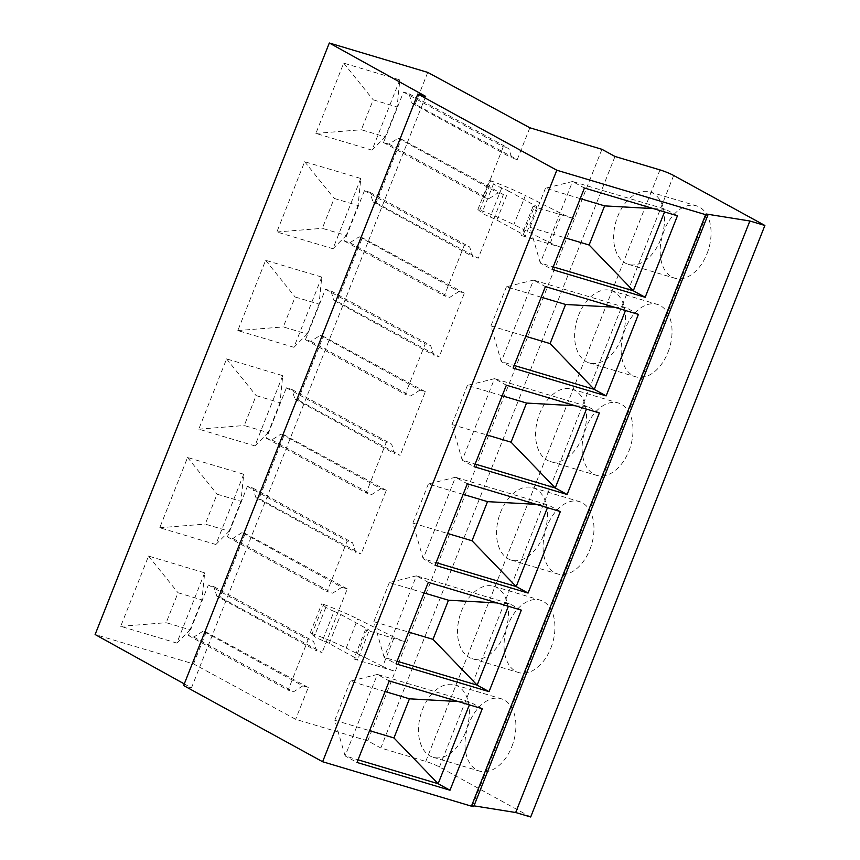 <?xml version="1.0" encoding="UTF-8"?>
<svg xmlns="http://www.w3.org/2000/svg" width="860" height="860" viewBox="0 0 860 860"><rect width="100%" height="100%" fill="white"/><g stroke="black" fill="none" stroke-linecap="round" stroke-linejoin="round"><path stroke-width="0.64" stroke-dasharray="4.3 3.22" d="M523.342 234.597A10.492 1.097 -158.4 0 1 525.342 236.145A10.492 1.097 -158.4 0 1 521.525 235.543L562.913 247.906A10.492 1.097 -158.4 0 1 550.368 242.928L513.861 224.621A44.075 4.601 -158.4 0 0 479.815 210.076L477.88 209.496L481.976 212.947A10.492 1.097 -158.4 0 0 490.189 217.021A10.632 1.107 -158.4 0 1 496.865 220.085L523.342 234.597L534.866 205.497A10.492 1.097 -158.4 0 1 536.866 207.045A10.492 1.097 -158.4 0 1 533.049 206.432L521.525 235.543M601.946 149.317L574.437 218.795A10.492 1.097 -158.4 0 1 561.892 213.817L525.385 195.51L513.861 224.621M479.815 210.076L491.339 180.965A44.075 4.601 -158.4 0 1 525.385 195.51M491.339 180.965L489.415 180.385L493.5 183.836L481.976 212.947M496.865 220.085L508.389 190.974A10.632 1.107 -158.4 0 0 501.713 187.91A10.492 1.097 -158.4 0 1 493.5 183.836M508.389 190.974L534.866 205.497M530.684 817L439.46 766.991A10.492 1.097 21.6 0 0 425.764 761.422L380.808 747.996L367.747 740.836L574.437 218.795L533.049 206.432M477.88 209.496L489.415 180.385M473.72 806.54A6.3 0.656 21.6 0 0 472.516 805.616L706.716 214.097M184.287 683.915L191.468 687.892L183.631 685.549M367.747 740.836L295.657 719.304L193.554 663.92L95.116 634.519M472.516 805.616L474 805.852M425.657 96.374L191.468 687.892M511.829 746.673A37.776 24.058 -73.4 0 0 501.262 698.761A37.776 24.058 -73.4 0 0 469.065 723.238A37.776 24.058 -73.4 0 0 479.643 771.151A37.776 24.058 -73.4 0 0 511.829 746.673M550.862 648.085A37.776 24.058 -73.4 0 0 540.295 600.172A37.776 24.058 -73.4 0 0 508.099 624.65A37.776 24.058 -73.4 0 0 518.677 672.563A37.776 24.058 -73.4 0 0 550.862 648.085M589.895 549.508A37.776 24.058 -73.4 0 0 579.328 501.584A37.776 24.058 -73.4 0 0 547.132 526.062A37.776 24.058 -73.4 0 0 557.71 573.975A37.776 24.058 -73.4 0 0 589.895 549.508M628.929 450.919A37.776 24.058 -73.4 0 0 618.361 402.996A37.776 24.058 -73.4 0 0 586.165 427.474A37.776 24.058 -73.4 0 0 596.743 475.397A37.776 24.058 -73.4 0 0 628.929 450.919M667.962 352.331A37.776 24.058 -73.4 0 0 657.395 304.408A37.776 24.058 -73.4 0 0 625.198 328.885A37.776 24.058 -73.4 0 0 635.776 376.809A37.776 24.058 -73.4 0 0 667.962 352.331M706.995 253.743A37.776 24.058 -73.4 0 0 696.428 205.83A37.776 24.058 -73.4 0 0 664.232 230.308A37.776 24.058 -73.4 0 0 674.81 278.221A37.776 24.058 -73.4 0 0 706.995 253.743M615.008 156.477L380.808 747.996M353.868 658.996L395.256 671.359A10.492 1.097 -158.4 0 1 382.711 666.392L394.235 637.282A10.492 1.097 -158.4 0 0 406.78 642.248L365.392 629.885A10.492 1.097 -158.4 0 0 369.209 630.498L357.685 659.609A10.492 1.097 -158.4 0 1 353.868 658.996L365.392 629.885M308.256 687.484L206.153 632.089L203.057 631.165L302.838 685.861L308.256 687.484L295.657 719.304M302.838 685.861L293.561 691.773L288.132 690.15L308.116 639.689L313.535 641.313L316.663 650.923L322.091 652.546L219.988 597.163L216.881 596.227L316.663 650.923M347.289 588.896L245.186 533.501L242.09 532.577L341.871 587.272L347.289 588.896L322.091 652.546M341.871 587.272L332.594 593.185L327.165 591.562L347.15 541.101L352.568 542.725L355.696 552.335L361.125 553.958L259.021 498.574L284.219 434.913L281.123 433.988L271.846 439.901L266.417 438.277L286.401 387.828L291.819 389.44L294.948 399.062L298.054 399.986L323.252 336.335L320.156 335.4L310.879 341.312L305.45 339.7L325.435 289.239L330.853 290.863L333.981 300.473L337.088 301.398L362.286 237.747L359.19 236.822L349.912 242.724L344.484 241.112L364.468 190.651L369.886 192.275L373.014 201.885L376.121 202.809L401.319 139.159L398.223 138.234L388.946 144.147L383.517 142.524L403.501 92.063L408.919 93.686L412.048 103.297L415.154 104.221L517.258 159.616L511.829 157.993L508.701 148.382L503.283 146.759L483.298 197.22L488.727 198.843L498.004 192.93L503.423 194.543L478.224 258.204L376.121 202.809M281.123 433.988L380.905 488.684L386.323 490.308L361.125 553.958M380.905 488.684L371.627 494.597L366.199 492.973L386.183 442.524L391.601 444.136L394.729 453.757L400.158 455.37L298.054 399.986M320.156 335.4L419.938 390.096L425.356 391.719L400.158 455.37M419.938 390.096L410.661 396.008L405.232 394.385L425.216 343.935L430.634 345.548L433.762 355.169L439.191 356.792L337.088 301.398M359.19 236.822L458.971 291.519L464.389 293.131L439.191 356.792M458.971 291.519L449.694 297.42L444.265 295.808L464.25 245.347L469.667 246.97L472.796 256.581L478.224 258.204M529.857 127.785L517.258 159.616M427.753 72.401L415.154 104.221M203.057 631.165L193.779 637.077L188.351 635.454L208.335 584.993L213.753 586.617L216.881 596.227M206.153 632.089L193.554 663.92M242.09 532.577L232.813 538.489L227.384 536.866L247.368 486.405L252.786 488.029L255.915 497.65L259.021 498.574M245.186 533.501L219.988 597.163M399.825 79.894L372.004 150.156L315.889 133.397L343.699 63.135L399.825 79.894L397.105 106.973L373.208 99.835L361.361 129.752L385.258 136.891L397.105 106.973M360.791 178.482L332.971 248.733L276.856 231.974L304.666 161.723L360.791 178.482L358.072 205.561L334.175 198.424L322.328 228.341L346.225 235.479L358.072 205.561M321.758 277.07L293.937 347.322L237.822 330.562L265.632 260.311L321.758 277.07L319.038 304.15L295.141 297.012L283.295 326.929L307.192 334.067L319.038 304.15M282.725 375.659L254.904 445.91L198.789 429.151L226.599 358.899L282.725 375.659L280.005 402.738L256.108 395.6L244.261 425.517L268.159 432.655L280.005 402.738M243.692 474.247L215.871 544.498L159.756 527.739L187.566 457.488L243.692 474.247L240.972 501.326L217.075 494.188L205.228 524.106L229.125 531.233L240.972 501.326M204.658 572.835L176.838 643.087L120.722 626.327L148.533 556.076L204.658 572.835L201.939 599.904L178.041 592.766L166.195 622.683L190.092 629.821L201.939 599.904M465.325 732.784A37.776 24.058 106.6 0 1 433.139 757.262A37.776 24.058 106.6 0 1 422.561 709.35A37.776 24.058 106.6 0 1 454.757 684.872A37.776 24.058 106.6 0 1 465.325 732.784M504.358 634.196A37.776 24.058 106.6 0 1 472.172 658.674A37.776 24.058 106.6 0 1 461.594 610.761A37.776 24.058 106.6 0 1 493.79 586.284A37.776 24.058 106.6 0 1 504.358 634.196M543.391 535.619A37.776 24.058 106.6 0 1 511.206 560.086A37.776 24.058 106.6 0 1 500.627 512.173A37.776 24.058 106.6 0 1 532.824 487.695A37.776 24.058 106.6 0 1 543.391 535.619M582.424 437.031A37.776 24.058 106.6 0 1 550.239 461.508A37.776 24.058 106.6 0 1 539.661 413.585A37.776 24.058 106.6 0 1 571.857 389.107A37.776 24.058 106.6 0 1 582.424 437.031M621.457 338.442A37.776 24.058 106.6 0 1 589.272 362.92A37.776 24.058 106.6 0 1 578.694 314.996A37.776 24.058 106.6 0 1 610.89 290.519A37.776 24.058 106.6 0 1 621.457 338.442M660.491 239.854A37.776 24.058 106.6 0 1 628.305 264.332A37.776 24.058 106.6 0 1 617.727 216.419A37.776 24.058 106.6 0 1 649.923 191.941A37.776 24.058 106.6 0 1 660.491 239.854M412.048 103.297L511.829 157.993M408.919 93.686L508.701 148.382M403.501 92.063L503.283 146.759M383.517 142.524L483.298 197.22M388.946 144.147L488.727 198.843M398.223 138.234L498.004 192.93M503.423 194.543L401.319 139.159M373.014 201.885L472.796 256.581M369.886 192.275L469.667 246.97M364.468 190.651L464.25 245.347M344.484 241.112L444.265 295.808M349.912 242.724L449.694 297.42M464.389 293.131L362.286 237.747M333.981 300.473L433.762 355.169M330.853 290.863L430.634 345.548M325.435 289.239L425.216 343.935M305.45 339.7L405.232 394.385M310.879 341.312L410.661 396.008M425.356 391.719L323.252 336.335M294.948 399.062L394.729 453.757M291.819 389.44L391.601 444.136M286.401 387.828L386.183 442.524M266.417 438.277L366.199 492.973M271.846 439.901L371.627 494.597M386.323 490.308L284.219 434.913M255.915 497.65L355.696 552.335M252.786 488.029L352.568 542.725M247.368 486.405L347.15 541.101M227.384 536.866L327.165 591.562M232.813 538.489L332.594 593.185M213.753 586.617L313.535 641.313M208.335 584.993L308.116 639.689M188.351 635.454L288.132 690.15M193.779 637.077L293.561 691.773M322.532 640.474A10.492 1.097 -158.4 0 1 314.319 636.4L310.223 632.949L312.159 633.53L323.683 604.419L321.748 603.838L325.843 607.289A10.492 1.097 -158.4 0 0 334.056 611.363L322.532 640.474A10.632 1.107 -158.4 0 1 329.208 643.549L355.685 658.061A10.492 1.097 -158.4 0 1 357.685 659.609M334.056 611.363A10.632 1.107 -158.4 0 1 340.732 614.438L367.209 628.95A10.492 1.097 -158.4 0 1 369.209 630.498M394.235 637.282L357.728 618.963L346.204 648.074A44.075 4.601 -158.4 0 0 312.159 633.53M323.683 604.419A44.075 4.601 -158.4 0 1 357.728 618.963M382.711 666.392L346.204 648.074M310.223 632.949L321.748 603.838M343.699 63.135L373.208 99.835M372.004 150.156L385.258 136.891M315.889 133.397L361.361 129.752M677.443 215.796L665.565 209.281L572.556 181.503L584.434 188.018M580.242 198.606L545.455 188.211L572.556 181.503L540.284 263.01L552.163 269.524M545.455 188.211L529.964 227.341L540.284 263.01L553.216 266.869M653.363 208.604L665.565 209.281L664.522 211.936M529.964 227.341L564.751 237.736M304.666 161.723L334.175 198.424M332.971 248.733L346.225 235.479M276.856 231.974L322.328 228.341M638.41 314.384L626.532 307.869L533.523 280.091L545.401 286.606M541.209 297.194L506.422 286.799L533.523 280.091L501.251 361.598L513.13 368.112M506.422 286.799L490.931 325.929L501.251 361.598L514.183 365.457M614.33 307.192L626.532 307.869L625.489 310.514M490.931 325.929L525.718 336.314M265.632 260.311L295.141 297.012M293.937 347.322L307.192 334.067M237.822 330.562L283.295 326.929M599.377 412.961L587.498 406.457L494.489 378.679L506.368 385.183M502.175 395.772L467.388 385.387L494.489 378.679L462.218 460.186L474.096 466.7M467.388 385.387L451.898 424.517L462.218 460.186L475.15 464.045M575.297 405.769L587.498 406.457L586.455 409.102M451.898 424.517L486.685 434.902M226.599 358.899L256.108 395.6M254.904 445.91L268.159 432.655M198.789 429.151L244.261 425.517M560.344 511.549L548.465 505.046L455.456 477.268L467.335 483.771M463.142 494.36L428.355 483.976L455.456 477.268L423.185 558.774L435.063 565.278M428.355 483.976L412.864 523.106L423.185 558.774L436.117 562.634M536.264 504.358L548.465 505.046L547.422 507.69M412.864 523.106L447.651 533.49M187.566 457.488L217.075 494.188M215.871 544.498L229.125 531.233M159.756 527.739L205.228 524.106M521.31 610.138L509.432 603.623L416.423 575.845L428.301 582.36M424.109 592.948L389.322 582.564L416.423 575.845L384.151 657.362L396.03 663.866M389.322 582.564L373.831 621.683L384.151 657.362L397.083 661.222M497.231 602.946L509.432 603.623L508.389 606.279M373.831 621.683L408.618 632.078M148.533 556.076L178.041 592.766M176.838 643.087L190.092 629.821M120.722 626.327L166.195 622.683M482.277 708.726L470.398 702.212L377.389 674.433L389.268 680.948M385.076 691.537L350.289 681.152L377.389 674.433L345.118 755.94L356.997 762.454M350.289 681.152L334.798 720.271L345.118 755.94L358.05 759.81M458.197 701.534L470.398 702.212L469.356 704.867M334.798 720.271L369.585 730.667M501.713 187.91L490.189 217.021M550.368 242.928L561.892 213.817M673.659 175.472L439.46 766.991M425.764 761.422L659.964 169.904M367.209 628.95L355.685 658.061M329.208 643.549L340.732 614.438M325.843 607.289L314.319 636.4M536.866 207.045L525.342 236.145M433.139 757.262L479.643 771.151M454.757 684.872L501.262 698.761M472.172 658.674L518.677 672.563M493.79 586.284L540.295 600.172M511.206 560.086L557.71 573.975M532.824 487.695L579.328 501.584M550.239 461.508L596.743 475.397M571.857 389.107L618.361 402.996M589.272 362.92L635.776 376.809M610.89 290.519L657.395 304.408M628.305 264.332L674.81 278.221M649.923 191.941L696.428 205.83"/><path stroke-width="1.29" d="M556.807 170.215L322.618 761.734L471.43 806.175A6.3 0.656 21.6 0 0 473.72 806.54L707.92 215.022A6.3 0.656 21.6 0 0 706.716 214.097L749.877 220.999L764.884 225.481L673.659 175.472A10.492 1.097 21.6 0 0 659.964 169.904L615.008 156.477L601.946 149.317L529.857 127.785L427.753 72.401L329.315 43L425.657 96.374L417.831 94.03L556.807 170.215L705.63 214.667A6.3 0.656 21.6 0 0 707.92 215.022M552.163 269.524L645.172 297.302L677.443 215.796L584.434 188.018L552.163 269.524M513.13 368.112L606.139 395.89L638.41 314.384L545.401 286.606L513.13 368.112M474.096 466.7L567.105 494.478L599.377 412.961L506.368 385.183L474.096 466.7M435.063 565.278L528.072 593.056L560.344 511.549L467.335 483.771L435.063 565.278M396.03 663.866L489.039 691.644L521.31 610.138L428.301 582.36L396.03 663.866M356.997 762.454L450.006 790.232L482.277 708.726L389.268 680.948L356.997 762.454M417.831 94.03L183.631 685.549L322.618 761.734M329.315 43L95.116 634.519L184.287 683.915M474 805.852L515.678 812.517L530.684 817L764.884 225.481M749.877 220.999L515.678 812.517M553.216 266.869L633.293 290.787L645.172 297.302M664.522 211.936L633.293 290.787L589.121 245.014L564.751 237.736M580.242 198.606L604.612 205.884L589.121 245.014M653.363 208.604L604.612 205.884M514.183 365.457L594.26 389.376L606.139 395.89M625.489 310.514L594.26 389.376L550.088 343.602L525.718 336.314M541.209 297.194L565.579 304.472L550.088 343.602M614.33 307.192L565.579 304.472M475.15 464.045L555.227 487.964L567.105 494.478M586.455 409.102L555.227 487.964L511.055 442.18L486.685 434.902M502.175 395.772L526.546 403.06L511.055 442.18M575.297 405.769L526.546 403.06M436.117 562.634L516.193 586.552L528.072 593.056M547.422 507.69L516.193 586.552L472.022 540.768L447.651 533.49M463.142 494.36L487.512 501.638L472.022 540.768M536.264 504.358L487.512 501.638M397.083 661.222L477.16 685.14L489.039 691.644M508.389 606.279L477.16 685.14L432.988 639.356L408.618 632.078M424.109 592.948L448.479 600.226L432.988 639.356M497.231 602.946L448.479 600.226M358.05 759.81L438.127 783.718L450.006 790.232M469.356 704.867L438.127 783.718L393.955 737.945L369.585 730.667M385.076 691.537L409.446 698.814L393.955 737.945M458.197 701.534L409.446 698.814M705.63 214.667L471.43 806.175"/></g></svg>
